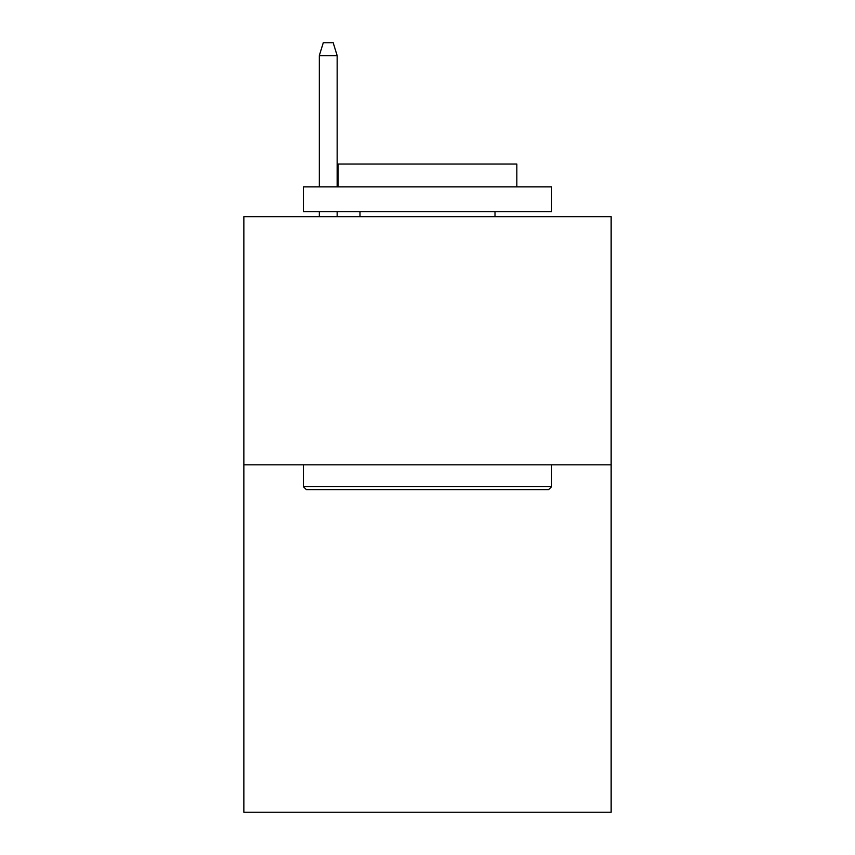 <?xml version="1.0" encoding="UTF-8"?>
<svg xmlns="http://www.w3.org/2000/svg" width="855" height="855" viewBox="0 0 855 855"><rect width="100%" height="100%" fill="white"/><g stroke="black" fill="none" stroke-linecap="round" stroke-linejoin="round"><path stroke-width="1.28" d="M611.143 464.821L611.143 812.25L243.857 812.25L243.857 216.657L611.143 216.657L611.143 464.821L243.857 464.821M306.4 489.637L303.418 486.666L551.582 486.666L548.6 489.637L306.4 489.637M551.582 186.882L551.582 211.698L303.418 211.698L303.418 186.882L551.582 186.882M338.163 186.882L338.163 164.053L516.837 164.053L516.837 186.882M551.582 464.821L551.582 486.666M303.418 464.821L303.418 486.666M495.002 211.698L495.002 216.657M359.998 211.698L359.998 216.657M337.169 186.882L337.169 55.65L319.3 55.65L319.3 186.882M319.3 211.698L319.3 216.657M337.169 211.698L337.169 216.657M319.3 55.65L323.276 42.75L333.194 42.75L337.169 55.65"/></g></svg>
